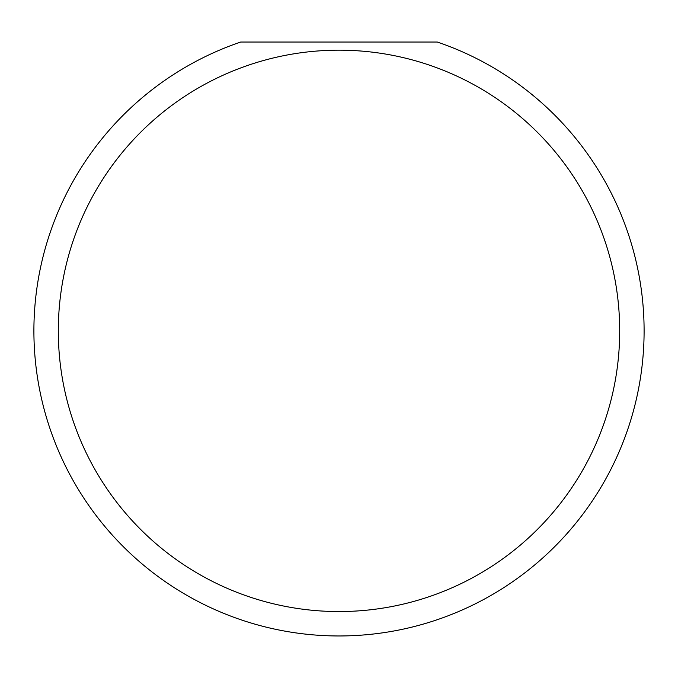 <?xml version="1.0" encoding="UTF-8"?>
<svg xmlns="http://www.w3.org/2000/svg" width="678" height="678" viewBox="0 0 678 678"><rect width="100%" height="100%" fill="white"/><g stroke="black" fill="none" stroke-linecap="round" stroke-linejoin="round"><path stroke-width="1.02" d="M619.692 330.864A280.692 280.692 0 0 0 339 50.172A280.692 280.692 0 0 0 58.308 330.864A280.692 280.692 0 0 0 339 611.556A280.692 280.692 0 0 0 619.692 330.864M437.31 42.036A305.1 305.1 0 0 1 339 635.964A305.1 305.1 0 0 1 240.69 42.036L437.31 42.036"/></g></svg>
